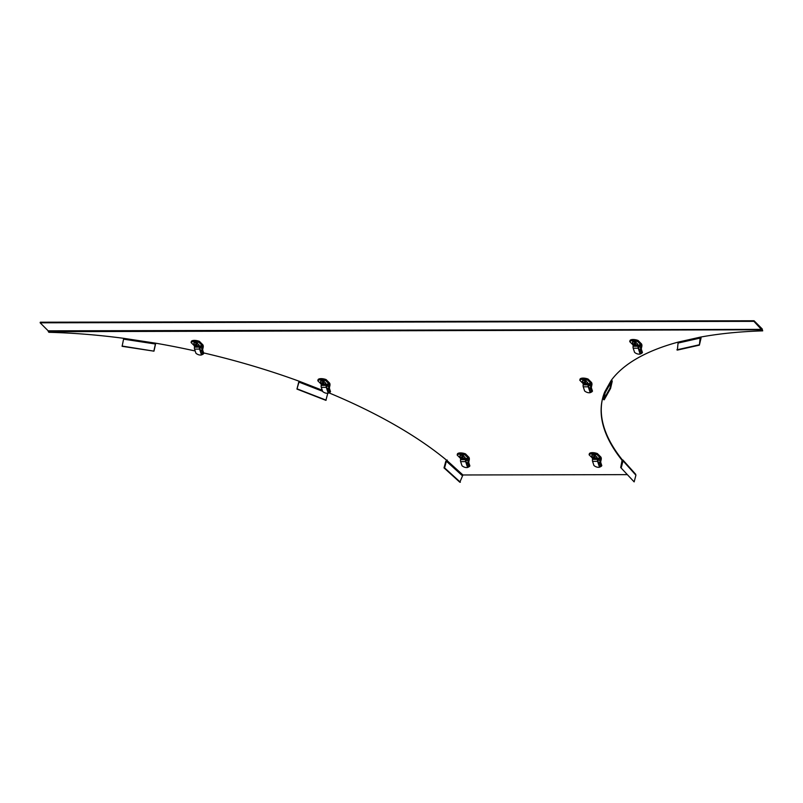 <?xml version="1.0" encoding="UTF-8"?>
<svg xmlns="http://www.w3.org/2000/svg" width="803" height="803" viewBox="0 0 803 803"><rect width="100%" height="100%" fill="white"/><g stroke="black" fill="none" stroke-linecap="round" stroke-linejoin="round"><path stroke-width="1.2" d="M635.043 474.031L635.916 475.205L634.149 481.89L620.699 467.527L622.184 459.687A327.855 125.659 13.2 0 1 602.471 398.88M621.291 467.537L623.048 460.852L622.044 460.27A327.855 125.659 13.2 0 1 602.401 399.171A327.855 125.659 13.2 0 1 604.699 391.974A0.652 0.602 -150.7 0 1 605.191 392.737L603.575 399.603L604.207 399.784L610.561 388.441L609.929 388.261L611.545 381.395A0.652 0.602 29.3 0 0 611.053 380.632A327.855 125.659 13.2 0 1 678.164 342.108L677.351 350.098L699.383 345.139L700.206 337.15A327.855 125.659 13.2 0 1 762.709 330.856L762.348 329.762L48.321 331.689L48.943 332.312A327.855 125.659 -166.8 0 1 123.732 338.324L122.126 346.314L153.965 351.162L122.056 346.043M762.709 330.856L753.927 321.351L40.15 322.806L48.17 330.826L761.947 329.381L762.198 328.909L754.057 320.758L753.927 321.351M444.019 467.898L444.581 467.888L446.378 461.203L445.816 461.213L444.019 467.898L459.828 482.242L462.909 474.974L627.073 474.633M462.177 475.537L446.378 461.203L447.11 460.631A327.855 125.659 -166.8 0 0 329.009 392.878M327.775 393.269L325.888 400.346L296.949 389.084L299.248 381.264A327.855 125.659 -166.8 0 0 203.621 352.908M195.179 350.991A327.855 125.659 -166.8 0 0 155.571 343.172L153.895 350.891M699.383 345.139L700.999 338.274A1.315 0.954 77.3 0 0 700.798 337.039M676.879 349.827L698.921 344.868M610.561 388.441L612.167 381.576A1.315 1.204 29.3 0 0 611.424 380.13M603.575 399.603L609.929 388.261M623.048 460.852L635.916 475.205M634.149 481.89L620.699 467.527M445.816 461.213L447.251 460.039M460.38 482.222L444.581 467.888M296.949 389.084L298.967 381.174M326.159 400.165L297.22 388.903M155.742 343.202L153.965 351.162M48.321 331.689L48.17 330.826M754.057 320.758L40.291 322.214L40.15 322.806M762.198 328.909L762.348 329.762M198.11 346.665L195.42 346.384L193.694 344.658L196.675 344.658L198.11 346.665L198.863 344.658M193.694 344.658L194.326 342.66M195.119 344.587A1.315 0.502 13.2 0 1 196.835 345.16L197.548 345.872A1.315 0.502 13.2 0 1 197.668 346.053A1.315 0.502 13.2 0 1 196.976 346.454A1.315 0.502 13.2 0 1 195.259 345.882L194.547 345.16A1.315 0.502 13.2 0 1 194.477 344.748A1.315 0.502 13.2 0 1 195.119 344.587M195.36 344.597L197.136 345.451M201.673 354.775L199.867 349.315A1.967 1.215 -50.8 0 1 200.549 347.498L202.125 348.773L201.683 350.791L202.707 350.148L203.801 353.44L202.768 354.083L201.683 350.791L199.566 349.094L201.493 354.966L202.768 354.083L201.493 354.966A5.902 4.276 -144.4 0 1 200.539 355.056A5.902 4.276 -144.4 0 1 195.922 353.25L194.557 349.104A1.967 0.954 -90.1 0 1 194.487 347.147L194.426 345.882L191.084 342.54L191.365 341.365A5.902 2.258 13.2 0 1 194.416 340.392A5.902 2.258 13.2 0 1 199.395 341.345L202.727 344.688A1.967 0.954 89.9 0 1 203.179 347.318L202.697 349.355L202.125 348.773L202.456 345.872L199.114 342.52L199.395 341.345M202.697 349.355L202.707 350.148M203.801 353.44L202.697 354.143M199.114 342.52A5.902 2.258 -166.8 0 0 194.145 341.576A5.902 2.258 -166.8 0 0 191.084 342.54M193.935 343.001L196.865 342.66L198.853 345.069M324.844 384.908L322.144 384.627L320.427 382.901L323.408 382.901L324.844 384.908L325.586 382.901M320.427 382.901L321.059 380.903M321.842 382.83A1.315 0.502 13.2 0 1 323.569 383.402L324.282 384.115A1.315 0.502 13.2 0 1 324.402 384.296A1.315 0.502 13.2 0 1 323.709 384.697A1.315 0.502 13.2 0 1 321.983 384.125L321.27 383.402A1.315 0.502 13.2 0 1 321.21 382.991A1.315 0.502 13.2 0 1 321.842 382.83M322.083 382.84L323.86 383.693M328.397 393.018L326.6 387.558A1.967 1.215 -50.8 0 1 327.283 385.741L328.859 387.016L328.407 389.033L329.441 388.391L330.525 391.683L329.501 392.326L328.407 389.033L326.289 387.337L328.226 393.209L329.501 392.326L328.226 393.209A5.902 4.276 -144.4 0 1 327.263 393.299A5.902 4.276 -144.4 0 1 322.655 391.493L321.28 387.347A1.967 0.954 -90.1 0 1 321.21 385.39L321.16 384.125L317.817 380.783L318.088 379.608A5.902 2.258 13.2 0 1 321.15 378.635A5.902 2.258 13.2 0 1 326.118 379.588L329.461 382.931A1.967 0.954 89.9 0 1 329.903 385.56L329.431 387.598L328.859 387.016L329.18 384.115L325.837 380.763L326.118 379.588M329.431 387.598L329.441 388.391M330.525 391.683L329.431 392.386M325.837 380.763A5.902 2.258 -166.8 0 0 320.869 379.819A5.902 2.258 -166.8 0 0 317.817 380.783M320.668 381.244L323.589 380.903L325.586 383.312M464.204 459.175L461.504 458.894L459.788 457.178L462.769 457.168L464.204 459.175L464.947 457.168M459.788 457.178L460.42 455.181M461.203 457.098A1.315 0.502 13.2 0 1 462.929 457.67L463.642 458.393A1.315 0.502 13.2 0 1 463.763 458.563A1.315 0.502 13.2 0 1 463.07 458.965A1.315 0.502 13.2 0 1 461.344 458.393L460.631 457.68A1.315 0.502 13.2 0 1 460.571 457.268A1.315 0.502 13.2 0 1 461.203 457.098M461.444 457.108L463.221 457.971M467.758 467.296L465.961 461.825A1.967 1.215 -50.8 0 1 466.643 460.009L468.219 461.293L467.768 463.301L468.801 462.669L469.885 465.961L468.862 466.593L467.768 463.301L465.65 461.615L467.587 467.476L468.862 466.593L467.587 467.476A5.902 4.276 -144.4 0 1 466.623 467.567A5.902 4.276 -144.4 0 1 462.016 465.76L460.641 461.625A1.967 0.954 -90.1 0 1 460.571 459.657L460.52 458.403L457.178 455.05L457.449 453.876A5.902 2.258 13.2 0 1 460.51 452.912A5.902 2.258 13.2 0 1 465.479 453.856L468.822 457.198A1.967 0.954 89.9 0 1 469.263 459.828L468.791 461.866L468.219 461.293L468.54 458.383L465.198 455.04L465.479 453.856M468.791 461.866L468.801 462.669M469.885 465.961L468.791 466.653M465.198 455.04A5.902 2.258 -166.8 0 0 460.229 454.086A5.902 2.258 -166.8 0 0 457.178 455.05M460.029 455.522L462.95 455.171L464.937 457.59M596.127 458.914L593.437 458.633L591.711 456.907L594.692 456.897L596.127 458.914L596.88 456.897M591.711 456.907L592.343 454.91M593.136 456.837A1.315 0.502 13.2 0 1 594.852 457.409L595.565 458.122A1.315 0.502 13.2 0 1 595.685 458.292A1.315 0.502 13.2 0 1 594.993 458.694A1.315 0.502 13.2 0 1 593.276 458.122L592.564 457.409A1.315 0.502 13.2 0 1 592.494 456.997A1.315 0.502 13.2 0 1 593.136 456.837M593.367 456.847L595.143 457.7M599.69 467.025L597.884 461.554A1.967 1.215 -50.8 0 1 598.566 459.738L600.142 461.022L599.7 463.04L600.724 462.398L601.808 465.69L600.785 466.332L599.7 463.04L597.583 461.344L599.51 467.205L600.785 466.332L599.51 467.205A5.902 4.276 -144.4 0 1 598.546 467.306A5.902 4.276 -144.4 0 1 593.939 465.499L592.574 461.354A1.967 0.954 -90.1 0 1 592.504 459.386L592.443 458.132L589.101 454.789L589.382 453.605A5.902 2.258 13.2 0 1 592.433 452.641A5.902 2.258 13.2 0 1 597.402 453.595L600.744 456.937A1.967 0.954 89.9 0 1 601.196 459.567L600.714 461.595L600.142 461.022L600.473 458.111L597.131 454.769L597.402 453.595M600.714 461.595L600.724 462.398M601.808 465.69L600.714 466.382M597.131 454.769A5.902 2.258 -166.8 0 0 592.162 453.815A5.902 2.258 -166.8 0 0 589.101 454.789M591.952 455.251L594.882 454.91L596.87 457.319M586.812 384.376L584.112 384.095L582.396 382.369L585.377 382.369L586.812 384.376L587.555 382.369M582.396 382.369L583.028 380.371M583.811 382.298A1.315 0.502 13.2 0 1 585.538 382.87L586.25 383.583A1.315 0.502 13.2 0 1 586.371 383.764A1.315 0.502 13.2 0 1 585.678 384.165A1.315 0.502 13.2 0 1 583.962 383.593L583.239 382.87A1.315 0.502 13.2 0 1 583.179 382.459A1.315 0.502 13.2 0 1 583.811 382.298M584.052 382.308L585.829 383.161M590.366 392.486L588.569 387.026A1.967 1.215 -50.8 0 1 589.251 385.209L590.827 386.484L590.386 388.501L591.409 387.859L592.494 391.151L591.47 391.794L590.386 388.501L588.258 386.805L590.195 392.677L591.47 391.794L590.195 392.677A5.902 4.276 -144.4 0 1 589.231 392.767A5.902 4.276 -144.4 0 1 584.624 390.961L583.259 386.815A1.967 0.954 -90.1 0 1 583.189 384.858L583.129 383.593L579.786 380.251L580.067 379.066A5.902 2.258 13.2 0 1 583.119 378.103A5.902 2.258 13.2 0 1 588.087 379.056L591.43 382.399A1.967 0.954 89.9 0 1 591.871 385.028L591.399 387.056L590.827 386.484L591.149 383.573L587.816 380.231L588.087 379.056M591.399 387.056L591.409 387.859M592.494 391.151L591.399 391.854M587.816 380.231A5.902 2.258 -166.8 0 0 582.837 379.287A5.902 2.258 -166.8 0 0 579.786 380.251M582.637 380.712L585.568 380.371L587.555 382.78M636.759 345.772L634.069 345.491L632.342 343.764L635.324 343.764L636.759 345.772L637.512 343.764M632.342 343.764L632.975 341.777M633.768 343.694A1.315 0.502 13.2 0 1 635.484 344.266L636.207 344.979A1.315 0.502 13.2 0 1 636.327 345.16A1.315 0.502 13.2 0 1 635.625 345.561A1.315 0.502 13.2 0 1 633.908 344.989L633.196 344.266A1.315 0.502 13.2 0 1 633.125 343.865A1.315 0.502 13.2 0 1 633.768 343.694M634.009 343.704L635.785 344.557M640.322 353.882L638.515 348.422A1.967 1.215 -50.8 0 1 639.198 346.605L640.774 347.88L640.332 349.897L641.356 349.255L642.45 352.547L641.416 353.19L640.332 349.897L638.214 348.201L640.142 354.073L641.416 353.19L640.142 354.073A5.902 4.276 -144.4 0 1 639.188 354.163A5.902 4.276 -144.4 0 1 634.571 352.356L633.206 348.211A1.967 0.954 -90.1 0 1 633.135 346.254L633.075 344.989L629.733 341.646L630.014 340.472A5.902 2.258 13.2 0 1 633.065 339.498A5.902 2.258 13.2 0 1 638.044 340.452L641.376 343.794A1.967 0.954 89.9 0 1 641.828 346.424L641.346 348.462L640.774 347.88L641.105 344.979L637.763 341.636L638.044 340.452M641.346 348.462L641.356 349.255M642.45 352.547L641.346 353.25M637.763 341.636A5.902 2.258 -166.8 0 0 632.794 340.683A5.902 2.258 -166.8 0 0 629.733 341.646M632.583 342.118L635.514 341.767L637.502 344.176M678.164 342.108L700.206 337.15M604.699 391.974L611.053 380.632M462.909 474.974L447.11 460.631M322.234 390.218L299.248 381.264M155.571 343.172L123.732 338.324M678.495 342.961L700.527 338.003M605.191 392.737L611.545 381.395M322.585 391.282L298.826 382.037M155.511 344.025L123.672 339.177M193.744 344.407L194.105 342.67M195.822 344.367L196.233 342.66M197.106 342.901L196.675 344.658M194.547 345.16L194.999 344.587M195.872 345.109L195.259 345.882M194.557 349.104L199.566 349.094A1.967 0.954 89.9 0 1 199.495 347.137L194.487 347.147M194.577 346.766L202.607 346.745M199.495 347.137L200.549 347.498M202.456 345.872L198.642 345.872M320.477 382.65L320.829 380.913M322.545 382.609L322.957 380.903M323.83 381.144L323.408 382.901M321.27 383.402L321.722 382.83M322.595 383.352L321.983 384.125M321.28 387.347L326.289 387.337A1.967 0.954 89.9 0 1 326.219 385.38L321.21 385.39M321.3 384.998L329.33 384.988M326.219 385.38L327.283 385.741M329.18 384.115L325.366 384.115M459.838 456.917L460.189 455.181M461.906 456.887L462.317 455.171M463.19 455.411L462.769 457.168M460.631 457.68L461.083 457.108M461.956 457.63L461.344 458.393M460.641 461.625L465.65 461.615A1.967 0.954 89.9 0 1 465.579 459.647L460.571 459.657M460.661 459.276L468.691 459.256M465.579 459.647L466.643 460.009M468.54 458.383L464.726 458.393M591.761 456.656L592.112 454.91M593.839 456.616L594.25 454.91M595.123 455.14L594.692 456.897M592.564 457.409L593.015 456.837M593.889 457.359L593.276 458.122M592.574 461.354L597.583 461.344A1.967 0.954 89.9 0 1 597.512 459.376L592.504 459.386M592.594 459.005L600.624 458.995M597.512 459.376L598.566 459.738M600.473 458.111L596.649 458.122M582.446 382.118L582.797 380.371M584.514 382.077L584.935 380.371M585.799 380.612L585.377 382.369M583.239 382.87L583.701 382.298M584.564 382.82L583.962 383.593M583.259 386.815L588.258 386.805A1.967 0.954 89.9 0 1 588.187 384.848L583.189 384.858M583.279 384.466L591.299 384.456M588.187 384.848L589.251 385.209M591.149 383.573L587.334 383.583M632.403 343.513L632.754 341.777M634.47 343.473L634.882 341.767M635.755 342.008L635.324 343.764M633.196 344.266L633.647 343.694M634.521 344.216L633.908 344.989M633.206 348.211L638.214 348.201A1.967 0.954 89.9 0 1 638.144 346.244L633.135 346.254M633.226 345.872L641.256 345.852M638.144 346.244L639.198 346.605M641.105 344.979L637.291 344.979M622.867 459.968L635.725 474.322M193.633 344.517L194.005 342.67M198.461 346.535L198.943 344.738M202.336 354.605L203.36 353.972M320.357 382.76L320.728 380.913M325.195 384.778L325.667 382.981M329.059 392.848L330.093 392.215M459.717 457.027L460.089 455.181M464.556 459.045L465.027 457.248M468.42 467.125L469.444 466.483M591.65 456.756L592.022 454.91M596.478 458.774L596.96 456.987M600.343 466.854L601.377 466.222M582.336 382.228L582.707 380.371M587.164 384.236L587.645 382.449M591.028 392.316L592.062 391.683M632.282 343.624L632.654 341.777M637.11 345.641L637.592 343.845M640.985 353.711L642.009 353.079"/></g></svg>
